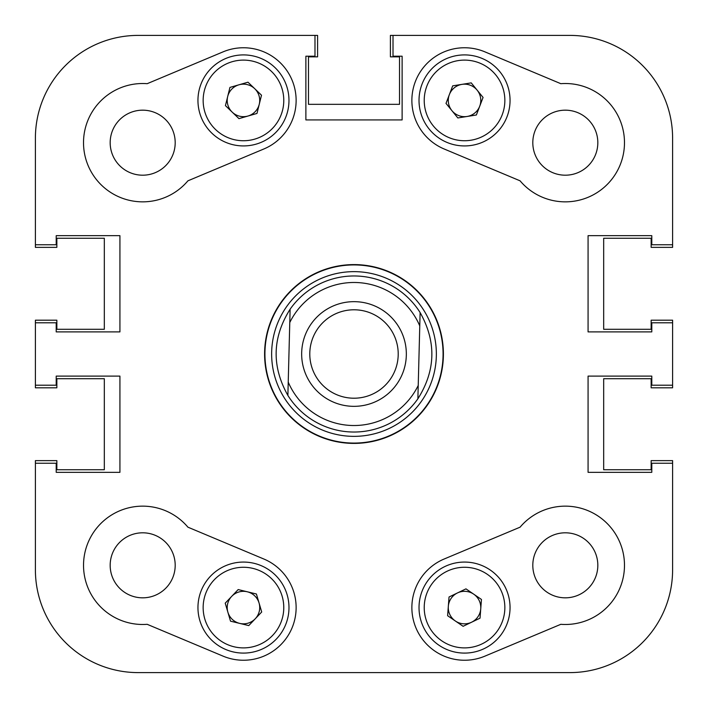 <?xml version="1.0" encoding="UTF-8"?>
<svg xmlns="http://www.w3.org/2000/svg" width="708" height="708" viewBox="0 0 708 708"><rect width="100%" height="100%" fill="white"/><g stroke="black" fill="none" stroke-linecap="round" stroke-linejoin="round"><path stroke-width="1.06" d="M187.921 180.823A59.171 59.171 0 0 1 83.517 142.68A59.171 59.171 0 0 1 147.184 83.686L223.1 51.852A52.666 52.666 0 0 1 292.032 80.057A52.666 52.666 0 0 1 263.836 148.99L187.921 180.823M597.826 565.32A32.506 32.506 0 0 0 565.32 532.805A32.506 32.506 0 0 0 532.805 565.32A32.506 32.506 0 0 0 565.32 597.826A32.506 32.506 0 0 0 597.826 565.32M175.195 565.32A32.506 32.506 0 0 0 142.68 532.805A32.506 32.506 0 0 0 110.174 565.32A32.506 32.506 0 0 0 142.68 597.826A32.506 32.506 0 0 0 175.195 565.32M175.195 142.68A32.506 32.506 0 0 0 142.68 110.174A32.506 32.506 0 0 0 110.174 142.68A32.506 32.506 0 0 0 142.68 175.195A32.506 32.506 0 0 0 175.195 142.68M597.826 142.68A32.506 32.506 0 0 0 565.32 110.174A32.506 32.506 0 0 0 532.805 142.68A32.506 32.506 0 0 0 565.32 175.195A32.506 32.506 0 0 0 597.826 142.68M411.87 607.579A52.666 52.666 0 0 0 484.9 656.148L560.816 624.314A59.171 59.171 0 0 0 619.881 542.434A59.171 59.171 0 0 0 520.079 527.177L444.164 559.01A52.666 52.666 0 0 0 411.87 607.579M354 264.597A89.403 89.403 0 0 0 264.597 354A89.403 89.403 0 0 0 354 443.403A89.403 89.403 0 0 0 443.403 354A89.403 89.403 0 0 0 354 264.597M147.184 624.314A59.171 59.171 0 0 1 122.378 509.742A59.171 59.171 0 0 1 187.921 527.177L263.836 559.01A52.666 52.666 0 0 1 292.032 627.943A52.666 52.666 0 0 1 223.1 656.148L147.184 624.314M411.87 100.421A52.666 52.666 0 0 0 444.164 148.99L520.079 180.823A59.171 59.171 0 0 0 619.881 165.566A59.171 59.171 0 0 0 560.816 83.686L484.9 51.852A52.666 52.666 0 0 0 411.87 100.421M138.131 35.4L314.989 35.4L138.131 35.4A102.731 102.731 0 0 0 35.4 138.131L35.4 244.764L56.206 244.764L56.206 235.667L119.926 235.667L119.926 331.893L56.206 331.893L56.206 322.786L35.4 322.786L35.4 385.214L56.206 385.214L56.206 376.107L119.926 376.107L119.926 472.333L56.206 472.333L56.206 463.236L35.4 463.236L35.4 569.869A102.731 102.731 0 0 0 138.131 672.6L569.869 672.6A102.731 102.731 0 0 0 672.6 569.869L672.6 463.236L651.794 463.236L651.794 472.333L588.074 472.333L588.074 376.107L651.794 376.107L651.794 385.214L672.6 385.214L672.6 322.786L651.794 322.786L651.794 331.893L588.074 331.893L588.074 235.667L651.794 235.667L651.794 244.764L672.6 244.764L672.6 138.131L672.6 247.366L651.148 247.366L651.148 238.26L603.676 238.26L603.676 329.291L651.148 329.291L603.676 329.291L603.676 238.26L651.148 238.26M672.6 138.131A102.731 102.731 0 0 0 569.869 35.4L393.011 35.4L393.011 56.206L402.117 56.206L402.117 119.926L305.883 119.926L305.883 56.206L314.989 56.206L314.989 35.4L317.591 35.4L317.591 56.852L308.484 56.852L308.484 104.324L399.516 104.324L399.516 56.852L399.516 104.324L308.484 104.324L308.484 56.852M271.642 354A82.358 82.358 0 0 0 354 436.358A82.358 82.358 0 0 0 436.358 354A82.358 82.358 0 0 0 354 271.642A82.358 82.358 0 0 0 271.642 354M264.925 354A89.075 89.075 0 0 0 354 443.075A89.075 89.075 0 0 0 443.075 354A89.075 89.075 0 0 0 354 264.925A89.075 89.075 0 0 0 264.925 354M672.6 385.214L672.6 387.807L651.148 387.807L651.148 378.709L603.676 378.709L603.676 469.74L603.676 378.709L651.148 378.709M672.6 322.786L672.6 320.193L651.148 320.193L651.148 329.291M393.011 35.4L569.869 35.4L390.409 35.4L390.409 56.852L399.516 56.852M35.4 138.131L35.4 247.366L56.852 247.366L56.852 238.26L104.324 238.26L104.324 329.291L56.852 329.291L104.324 329.291L104.324 238.26L56.852 238.26M35.4 322.786L35.4 320.193L56.852 320.193L56.852 329.291M35.4 385.214L35.4 387.807L56.852 387.807L56.852 378.709L104.324 378.709L104.324 469.74L104.324 378.709L56.852 378.709M56.852 469.74L104.324 469.74L56.852 469.74L56.852 460.634L35.4 460.634L35.4 569.869L35.4 460.634M672.6 463.236L672.6 569.869L672.6 460.634L651.148 460.634L651.148 469.74L603.676 469.74L651.148 469.74M301.679 352.646A52.339 52.339 0 0 0 352.646 406.321A52.339 52.339 0 0 0 406.321 355.354A52.339 52.339 0 0 0 355.354 301.679A52.339 52.339 0 0 0 301.679 352.646M309.803 352.858A44.215 44.215 0 0 0 352.858 398.197A44.215 44.215 0 0 0 398.197 355.142A44.215 44.215 0 0 0 355.142 309.803A44.215 44.215 0 0 0 309.803 352.858M352.15 425.499A71.526 71.526 0 0 0 418.224 385.471L419.773 325.901A71.526 71.526 0 0 0 289.776 322.529L288.227 382.099A71.526 71.526 0 0 0 352.15 425.499M417.879 398.799A78.022 78.022 0 0 1 287.882 395.436C271.518 366.248 272.261 337.504 290.121 309.201A78.022 78.022 0 0 1 420.118 312.564C436.482 341.752 435.739 370.496 417.879 398.799L418.224 385.471L417.879 398.799M290.121 309.201L289.776 322.529L290.121 309.201M419.773 325.901L420.118 312.564L419.773 325.901M288.227 382.099L287.882 395.436L288.227 382.099M259.057 602.995A16.257 16.257 0 0 0 231.693 596.366A16.257 16.257 0 0 0 239.64 623.376A16.257 16.257 0 0 0 259.057 602.995M232.755 651.811A45.516 45.516 0 0 1 199.231 596.871A45.516 45.516 0 0 1 254.181 563.347A45.516 45.516 0 0 1 287.705 618.296A45.516 45.516 0 0 1 232.755 651.811A45.516 45.516 0 0 0 287.705 618.296A45.516 45.516 0 0 0 254.181 563.347M225.224 603.163L238.171 589.569L256.411 593.994L261.703 611.995L248.765 625.589L230.516 621.173L225.224 603.163M467.112 116.466A16.257 16.257 0 0 0 477.148 90.164A16.257 16.257 0 0 0 449.35 94.624A16.257 16.257 0 0 0 467.112 116.466M422.012 84.19A45.516 45.516 0 0 1 480.759 57.897A45.516 45.516 0 0 1 507.061 116.643A45.516 45.516 0 0 1 448.306 142.945A45.516 45.516 0 0 1 422.012 84.19A45.516 45.516 0 0 0 448.306 142.945A45.516 45.516 0 0 0 507.061 116.643M471.227 82.88L483.068 97.447L476.378 114.988L457.846 117.953L446.005 103.395L452.695 85.854L471.227 82.88M457.492 592.923A16.257 16.257 0 0 0 455.368 621.005A16.257 16.257 0 0 0 480.741 608.809A16.257 16.257 0 0 0 457.492 592.923M509.919 611.022A45.516 45.516 0 0 1 461.094 652.962A45.516 45.516 0 0 1 419.154 604.136A45.516 45.516 0 0 1 467.979 562.196A45.516 45.516 0 0 1 509.919 611.022A45.516 45.516 0 0 0 467.979 562.196A45.516 45.516 0 0 0 419.154 604.136M463.112 626.297L447.615 615.712L449.04 596.994L465.952 588.861L481.449 599.455L480.033 618.164L463.112 626.297M238.959 84.801A16.257 16.257 0 0 0 232.197 112.13A16.257 16.257 0 0 0 259.243 104.324A16.257 16.257 0 0 0 238.959 84.801M287.643 111.351A45.516 45.516 0 0 1 232.534 144.6A45.516 45.516 0 0 1 199.284 89.482A45.516 45.516 0 0 1 254.402 56.242A45.516 45.516 0 0 1 287.643 111.351A45.516 45.516 0 0 0 254.402 56.242A45.516 45.516 0 0 0 199.284 89.482M238.959 118.643L225.436 105.625L229.941 87.403L247.977 82.199L261.5 95.217L256.986 113.439L238.959 118.643M138.131 672.6L152.432 672.6M256.473 672.6L290.422 672.6M417.578 672.6L451.527 672.6M555.568 672.6L569.869 672.6M672.6 247.366L672.6 244.764M317.591 35.4L314.989 35.4M252.951 568.4A40.312 40.312 0 0 0 204.285 598.092A40.312 40.312 0 0 0 233.976 646.758A40.312 40.312 0 0 0 282.642 617.066A40.312 40.312 0 0 0 252.951 568.4M502.202 114.793A40.312 40.312 0 0 0 478.909 62.755A40.312 40.312 0 0 0 426.871 86.049A40.312 40.312 0 0 0 450.164 138.087A40.312 40.312 0 0 0 502.202 114.793M424.34 604.535A40.312 40.312 0 0 0 461.483 647.776A40.312 40.312 0 0 0 504.733 610.632A40.312 40.312 0 0 0 467.581 567.382A40.312 40.312 0 0 0 424.34 604.535M204.338 90.739A40.312 40.312 0 0 0 233.782 139.556A40.312 40.312 0 0 0 282.598 110.103A40.312 40.312 0 0 0 253.154 61.286A40.312 40.312 0 0 0 204.338 90.739"/></g></svg>
